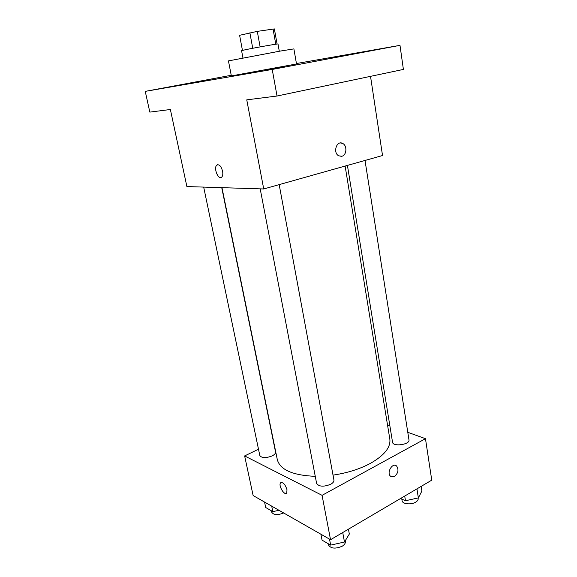 <?xml version="1.0" encoding="UTF-8"?>
<svg xmlns="http://www.w3.org/2000/svg" width="577" height="577" viewBox="0 0 577 577"><rect width="100%" height="100%" fill="white"/><g stroke="black" fill="none" stroke-linecap="round" stroke-linejoin="round"><path stroke-width="0.87" d="M239.606 35.298L242.455 50.401L239.606 35.298L257.284 31.374L274.378 28.915L277.075 44.047M252.74 48.28L249.87 32.788M275.77 44.227L273.036 28.908M260.126 46.896L257.284 31.374M242.946 57.916L241.575 50.682L244.475 49.947C253.202 48.021 278.936 43.463 277.999 43.996L279.29 51.252M280.004 51.122L228.449 60.902L231.363 75.919L296.506 63.96L293.895 48.894L280.004 51.122M376.269 49.622L359.327 52.752L376.269 49.622M284.569 66.896L265.723 70.394L284.569 66.896M178.235 85.331L162.101 88.324L178.235 85.331M231.233 75.277L145.245 91.375L272.221 69.449L399.991 45.352L296.434 63.528M145.245 91.375L149.825 112.104L170.374 109.507L186.89 186.573L263.725 188.967L246.754 99.85L277.032 96.02L272.221 69.449M222.578 171.138C223.047 173.749 222.823 175.675 221.9 176.923C218.907 180.882 213.346 168.715 216.577 165.31C218.971 163.846 220.977 165.787 222.578 171.138M277.032 96.02L403.395 69.428L399.991 45.352M263.725 188.967L382.529 155.53L370.521 76.344M340.567 142.973L342.774 143.507C347.368 145.707 346.69 155.249 341.873 156.252L338.728 155.833C332.532 152.689 336.773 139.836 342.774 143.5C347.368 145.707 346.69 155.249 341.88 156.252L340.899 156.396M220.969 177.543C217.63 178.755 213.822 168.131 216.584 165.31L217.522 164.69M345.125 166.061L389.821 439.025C390.881 447.247 384.426 455.354 370.456 463.353C359.716 469.094 347.231 473.017 333.016 475.131M315.258 476.328C292.784 475.39 280.133 469.837 277.313 459.674L221.972 187.662M347.419 165.411L392.548 442.263C392.872 447.045 410.146 444.586 408.978 439.912L365.017 160.456M221.741 187.655L275.539 452.022C275.705 453.356 274.58 454.647 272.164 455.909C265.86 458.275 261.749 458.145 259.816 455.52L203.681 187.099M279.174 184.618L333.932 480.035C334.119 481.528 333.03 482.942 330.679 484.283C323.625 487.046 318.937 486.743 316.607 483.375L260.198 188.859M258.496 449.216L244.634 455.931L322.074 495.333L425.465 438.693L407.78 432.303M389.864 425.833L387.528 424.982M322.074 495.333L330.527 539.719L253.123 495.535L244.634 455.931M287 489.729L286.747 492.938C284.742 496.263 278.215 485.747 280.501 482.92C282.918 481.86 285.088 484.132 287 489.729M330.527 539.719L431.755 480.151L425.465 438.693M395.764 465.502L396.601 466.028C398.952 469.671 398.245 473.154 394.48 476.472L390.55 476.249C386.229 472.758 392.584 462.098 396.608 466.036C398.952 469.671 398.245 473.154 394.48 476.472L391.372 476.775M286.3 493.349C283.761 495.023 278.431 485.408 280.509 482.92L280.963 482.509M400.561 498.506L405.472 500.749L418.354 497.893L421.91 491.005L421.188 486.368M405.472 500.749L404.708 496.069M418.354 497.893L416.94 488.87M418.101 497.951L418.188 498.499C418.339 499.797 417.532 501.002 415.75 502.113C411.228 505.034 402.313 504.089 402.075 500.706L401.808 499.076M320.913 534.23L322.053 540.137L330.657 545.121L344.483 542.019L349.33 534.042L348.436 529.181M330.657 545.121L329.517 539.142M344.483 542.019L342.724 532.542M345.197 540.844L345.327 541.529C345.551 543.202 344.519 544.76 342.24 546.195C335.374 549.109 330.758 548.648 328.378 544.818L328.162 543.671M264.554 502.062L265.701 507.508L272.842 511.64L278.972 510.292M272.842 511.64L271.695 506.137M283.668 512.967C277.566 515.369 273.563 515.081 271.652 512.116L271.378 510.796"/></g></svg>
